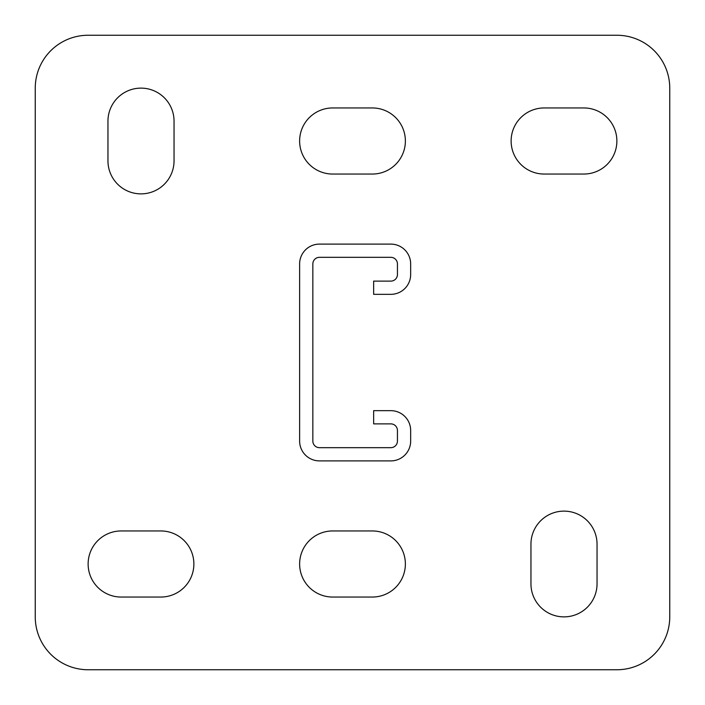 <?xml version="1.0" encoding="UTF-8"?>
<svg xmlns="http://www.w3.org/2000/svg" width="705" height="705" viewBox="0 0 705 705"><rect width="100%" height="100%" fill="white"/><g stroke="black" fill="none" stroke-linecap="round" stroke-linejoin="round"><path stroke-width="1.06" d="M564 616.875A33.047 33.047 0 0 0 597.047 583.828L597.047 544.172A33.047 33.047 0 0 0 564 511.125A33.047 33.047 0 0 0 530.953 544.172L530.953 583.828A33.047 33.047 0 0 0 564 616.875M141 193.875A33.047 33.047 0 0 0 174.047 160.828L174.047 121.172A33.047 33.047 0 0 0 141 88.125A33.047 33.047 0 0 0 107.953 121.172L107.953 160.828A33.047 33.047 0 0 0 141 193.875M616.875 35.25L88.125 35.25A52.875 52.875 0 0 0 35.25 88.125L35.25 616.875A52.875 52.875 0 0 0 88.125 669.75L616.875 669.75A52.875 52.875 0 0 0 669.75 616.875L669.75 88.125A52.875 52.875 0 0 0 616.875 35.25M372.328 597.047A33.047 33.047 0 0 0 405.375 564A33.047 33.047 0 0 0 372.328 530.953L332.672 530.953A33.047 33.047 0 0 0 299.625 564A33.047 33.047 0 0 0 332.672 597.047L372.328 597.047M160.828 597.047A33.047 33.047 0 0 0 193.875 564A33.047 33.047 0 0 0 160.828 530.953L121.172 530.953A33.047 33.047 0 0 0 88.125 564A33.047 33.047 0 0 0 121.172 597.047L160.828 597.047M372.328 174.047A33.047 33.047 0 0 0 405.375 141A33.047 33.047 0 0 0 372.328 107.953L332.672 107.953A33.047 33.047 0 0 0 299.625 141A33.047 33.047 0 0 0 332.672 174.047L372.328 174.047M583.828 174.047A33.047 33.047 0 0 0 616.875 141A33.047 33.047 0 0 0 583.828 107.953L544.172 107.953A33.047 33.047 0 0 0 511.125 141A33.047 33.047 0 0 0 544.172 174.047L583.828 174.047M390.834 423.881L373.65 423.881L373.65 410.662L390.834 410.662A19.828 19.828 0 0 1 410.662 430.491L410.662 441.066A19.828 19.828 0 0 1 390.834 460.894L319.453 460.894A19.828 19.828 0 0 1 299.625 441.066L299.625 263.934A19.828 19.828 0 0 1 319.453 244.106L390.834 244.106A19.828 19.828 0 0 1 410.662 263.934L410.662 274.509A19.828 19.828 0 0 1 390.834 294.337L373.65 294.337L373.65 281.119L390.834 281.119A6.609 6.609 0 0 0 397.444 274.509L397.444 263.934A6.609 6.609 0 0 0 390.834 257.325L319.453 257.325A6.609 6.609 0 0 0 312.844 263.934L312.844 441.066A6.609 6.609 0 0 0 319.453 447.675L390.834 447.675A6.609 6.609 0 0 0 397.444 441.066L397.444 430.491A6.609 6.609 0 0 0 390.834 423.881"/></g></svg>
